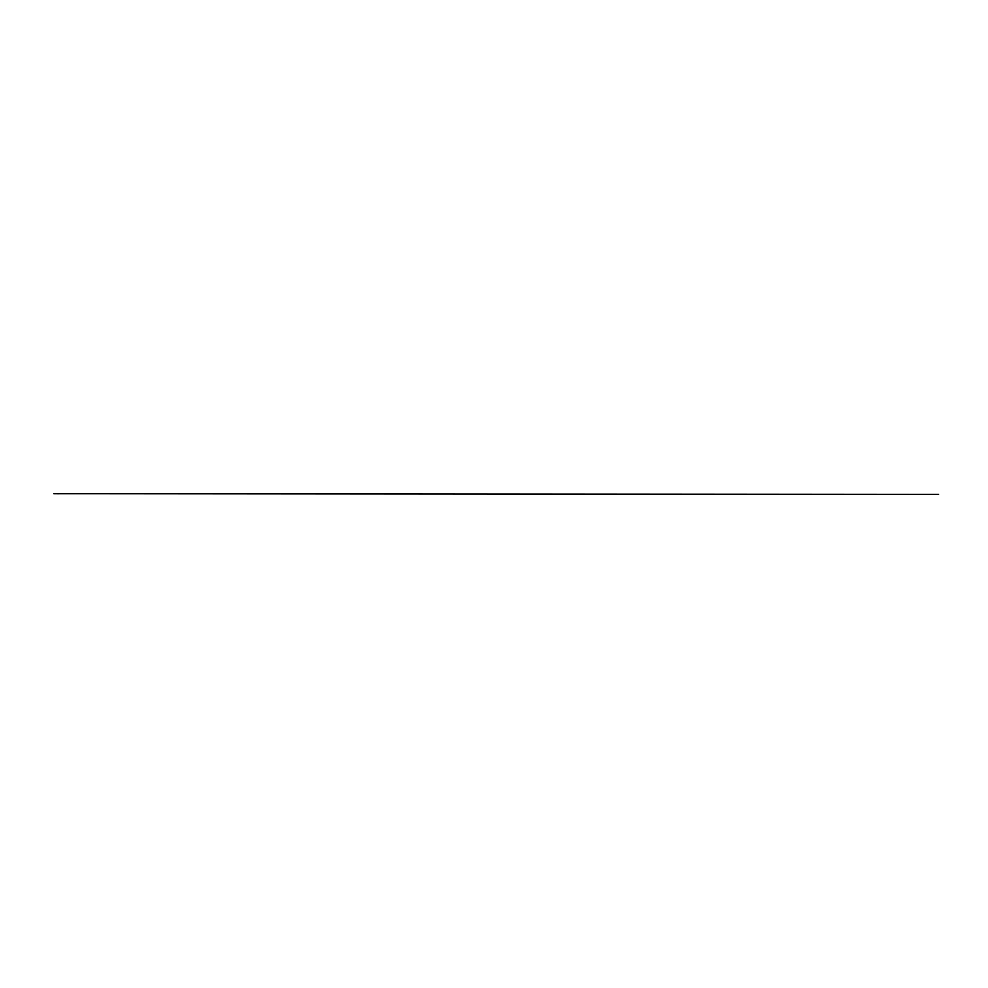 <?xml version="1.0" encoding="UTF-8"?>
<svg xmlns="http://www.w3.org/2000/svg" width="988" height="988" viewBox="0 0 988 988"><rect width="100%" height="100%" fill="white"/><g stroke="black" fill="none" stroke-linecap="round" stroke-linejoin="round"><path stroke-width="0.74" stroke-dasharray="4.94 3.71" d="M56.267 493.667L59.391 493.654M59.404 493.679L56.612 493.679L59.404 493.704M59.255 493.765L58.292 493.741M54.439 493.728L56.612 493.679"/><path stroke-width="1.48" d="M59.268 493.654L58.354 493.654M59.144 493.778L54.118 493.704M53.846 493.654L59.391 493.654L54.031 493.728M59.404 493.704L273.392 493.617L59.268 493.728M56.612 493.667L938.6 494.383L53.821 493.704M53.846 493.728L56.612 493.728"/></g></svg>
